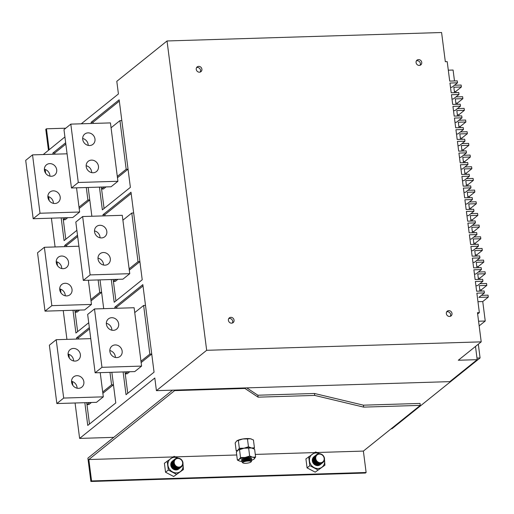 <?xml version="1.0" encoding="UTF-8"?>
<svg xmlns="http://www.w3.org/2000/svg" width="514" height="514" viewBox="0 0 514 514"><rect width="100%" height="100%" fill="white"/><g stroke="black" fill="none" stroke-linecap="round" stroke-linejoin="round"><path stroke-width="0.77" d="M317.022 452.513L363.379 451.086L366.122 472.488L365.435 473.034L90.882 481.483L87.894 458.141L172.518 390.165M363.379 451.086L420.285 405.379L363.674 407.12L314.716 395.427L258.112 397.168L244.953 388.462L244.889 387.935M363.674 407.12L363.424 405.173L420.034 403.432L420.285 405.379M363.424 405.173L314.472 393.48L314.716 395.427M314.472 393.48L257.861 395.221L258.112 397.168M257.861 395.221L246.765 387.877M366.122 472.488L91.569 480.937L90.882 481.483M91.569 480.937L88.826 459.535L173.179 456.94M174.542 390.1L174.612 390.627L88.826 459.535M175.505 456.869L236.723 454.986M255.285 454.415L314.703 452.583M174.612 390.627L244.953 388.462M48.444 150.178L45.772 129.342L46.459 128.796L65.734 128.204M49.126 149.625L46.459 128.796M230.857 317.331A3.033 2.731 51.2 0 0 228.634 321.192A3.033 2.731 51.2 0 0 233.131 322.612A3.033 2.731 51.2 0 0 230.857 317.331M232.347 323.036A3.033 2.731 51.2 0 0 228.749 318.558M448.799 310.623A3.033 2.731 51.2 0 0 446.576 314.484A3.033 2.731 51.2 0 0 451.074 315.904A3.033 2.731 51.2 0 0 448.799 310.623M450.29 316.328A3.033 2.731 51.2 0 0 446.692 311.85M418.537 59.592A3.033 2.731 51.2 0 0 416.314 63.453A3.033 2.731 51.2 0 0 420.812 64.873A3.033 2.731 51.2 0 0 418.537 59.592M420.022 65.297A3.033 2.731 51.2 0 0 416.424 60.819M198.706 66.357A3.033 2.731 51.2 0 0 196.483 70.219A3.033 2.731 51.2 0 0 200.98 71.639A3.033 2.731 51.2 0 0 198.706 66.357M200.197 72.063A3.033 2.731 51.2 0 0 196.599 67.585M75.057 361.091A6.573 5.924 -128.8 0 1 68.619 356.806A6.573 5.924 -128.8 0 1 70.129 349.642A6.573 5.924 -128.8 0 1 73.438 348.447A6.573 5.924 -128.8 0 1 79.869 352.726A6.573 5.924 -128.8 0 1 78.359 359.89A6.573 5.924 -128.8 0 1 75.057 361.091M78.546 388.327A6.573 5.924 -128.8 0 1 72.108 384.042A6.573 5.924 -128.8 0 1 73.618 376.878A6.573 5.924 -128.8 0 1 76.927 375.683A6.573 5.924 -128.8 0 1 83.358 379.968A6.573 5.924 -128.8 0 1 81.848 387.132A6.573 5.924 -128.8 0 1 78.546 388.327M63.216 268.681A6.573 5.924 -128.8 0 1 56.784 264.395A6.573 5.924 -128.8 0 1 58.288 257.231A6.573 5.924 -128.8 0 1 61.596 256.03A6.573 5.924 -128.8 0 1 68.028 260.315A6.573 5.924 -128.8 0 1 66.524 267.479A6.573 5.924 -128.8 0 1 63.216 268.681M66.704 295.916A6.573 5.924 -128.8 0 1 60.273 291.631A6.573 5.924 -128.8 0 1 61.776 284.467A6.573 5.924 -128.8 0 1 65.085 283.272A6.573 5.924 -128.8 0 1 71.517 287.551A6.573 5.924 -128.8 0 1 70.013 294.715A6.573 5.924 -128.8 0 1 66.704 295.916M51.381 176.263A6.573 5.924 -128.8 0 1 44.943 171.984A6.573 5.924 -128.8 0 1 46.453 164.821A6.573 5.924 -128.8 0 1 49.755 163.619A6.573 5.924 -128.8 0 1 56.193 167.905A6.573 5.924 -128.8 0 1 54.683 175.068A6.573 5.924 -128.8 0 1 51.381 176.263M54.87 203.505A6.573 5.924 -128.8 0 1 48.432 199.22A6.573 5.924 -128.8 0 1 49.942 192.056A6.573 5.924 -128.8 0 1 53.25 190.855A6.573 5.924 -128.8 0 1 59.682 195.14A6.573 5.924 -128.8 0 1 58.172 202.304A6.573 5.924 -128.8 0 1 54.87 203.505M113.331 330.341A6.573 5.924 -128.8 0 1 106.899 326.056A6.573 5.924 -128.8 0 1 108.409 318.898A6.573 5.924 -128.8 0 1 111.711 317.697A6.573 5.924 -128.8 0 1 118.149 321.982A6.573 5.924 -128.8 0 1 116.639 329.146A6.573 5.924 -128.8 0 1 113.331 330.341M116.819 357.583A6.573 5.924 -128.8 0 1 110.388 353.298A6.573 5.924 -128.8 0 1 111.898 346.134A6.573 5.924 -128.8 0 1 115.2 344.933A6.573 5.924 -128.8 0 1 121.638 349.218A6.573 5.924 -128.8 0 1 120.128 356.382A6.573 5.924 -128.8 0 1 116.819 357.583M101.496 237.931A6.573 5.924 -128.8 0 1 95.058 233.645A6.573 5.924 -128.8 0 1 96.568 226.481A6.573 5.924 -128.8 0 1 99.877 225.286A6.573 5.924 -128.8 0 1 106.308 229.572A6.573 5.924 -128.8 0 1 104.798 236.729A6.573 5.924 -128.8 0 1 101.496 237.931M104.984 265.166A6.573 5.924 -128.8 0 1 98.553 260.887A6.573 5.924 -128.8 0 1 100.057 253.723A6.573 5.924 -128.8 0 1 103.365 252.522A6.573 5.924 -128.8 0 1 109.797 256.807A6.573 5.924 -128.8 0 1 108.287 263.971A6.573 5.924 -128.8 0 1 104.984 265.166M89.654 145.52A6.573 5.924 -128.8 0 1 83.223 141.234A6.573 5.924 -128.8 0 1 84.733 134.07A6.573 5.924 -128.8 0 1 88.035 132.869A6.573 5.924 -128.8 0 1 94.467 137.154A6.573 5.924 -128.8 0 1 92.963 144.318A6.573 5.924 -128.8 0 1 89.654 145.52M93.143 172.755A6.573 5.924 -128.8 0 1 86.712 168.47A6.573 5.924 -128.8 0 1 88.222 161.306A6.573 5.924 -128.8 0 1 91.524 160.111A6.573 5.924 -128.8 0 1 97.956 164.396A6.573 5.924 -128.8 0 1 96.452 171.554A6.573 5.924 -128.8 0 1 93.143 172.755M206.667 350.304L156.423 390.659L449.846 381.632L477.185 359.665L458.315 360.25L481.213 341.855L206.667 350.304L167.037 40.966L116.8 81.321L118.419 93.966L81.276 123.803M113.761 437.356L79.619 438.41L154.804 378.015L156.423 390.659M478.316 344.181L480.082 357.969L391.906 428.798L391.09 428.824M167.037 40.966L441.59 32.517L445.323 61.699L447.212 61.641L449.705 81.096L457.254 80.865L457.505 82.805L449.956 83.043L451.202 92.771L458.751 92.539L458.996 94.48L453.444 98.945L451.999 98.99M458.996 94.48L451.453 94.711L452.699 104.438L460.242 104.207L460.493 106.154L454.941 110.613L453.496 110.658M460.493 106.154L452.943 106.385L454.19 116.113L461.739 115.881L461.99 117.828L456.432 122.287L454.986 122.332M461.99 117.828L454.44 118.059L455.687 127.787L463.236 127.556L463.487 129.502L457.929 133.961L456.483 134.006M463.487 129.502L455.937 129.734L457.184 139.461L464.733 139.23L464.977 141.177L459.426 145.635L457.98 145.68M464.977 141.177L457.434 141.408L458.681 151.135L466.224 150.904L466.474 152.844L460.923 157.31L459.471 157.355M466.474 152.844L458.925 153.082L460.171 162.809L467.721 162.578L467.971 164.519L462.414 168.984L460.968 169.029M467.971 164.519L460.422 164.75L461.668 174.477L469.218 174.246L469.468 176.193L463.911 180.652L462.465 180.697M469.468 176.193L461.919 176.424L463.165 186.152L470.708 185.92L470.959 187.867L465.408 192.326L463.962 192.371M470.959 187.867L463.416 188.098L464.656 197.826L472.205 197.594L472.456 199.541L466.905 204L465.453 204.045M472.456 199.541L464.907 199.773L466.153 209.5L473.702 209.269L473.953 211.215L468.395 215.674L466.95 215.719M473.953 211.215L466.404 211.447L467.65 221.174L475.199 220.943L475.444 222.883L469.892 227.349L468.447 227.394M475.444 222.883L467.901 223.121L469.147 232.848L476.69 232.617L476.941 234.557L471.389 239.023L469.944 239.068M476.941 234.557L469.391 234.789L470.638 244.516L478.187 244.285L478.438 246.232L472.886 250.691L471.434 250.736M478.438 246.232L470.888 246.463L472.135 256.19L479.684 255.959L479.935 257.906L474.377 262.365L472.931 262.41M479.935 257.906L472.385 258.137L473.632 267.865L481.181 267.633L481.425 269.58L475.874 274.039L474.428 274.084M481.425 269.58L473.882 269.811L475.129 279.539L482.672 279.308L482.922 281.254L477.371 285.713L475.925 285.758M482.922 281.254L475.373 281.486L476.619 291.213L484.169 290.982L484.419 292.922L478.868 297.388L488.3 297.098L488.049 295.152L481.393 295.357M456.528 96.895L456.477 96.503M455.982 92.623L455.828 91.441L461.386 86.982L461.135 85.035L454.479 85.24M457.479 104.297L457.325 103.115L462.876 98.649L462.632 96.709L455.969 96.915M458.025 108.57L457.974 108.178M458.97 115.965L458.822 114.789L464.373 110.324L464.123 108.377L457.466 108.582M459.516 120.244L459.471 119.852M460.467 127.639L460.313 126.457L465.87 121.998L465.62 120.051L458.963 120.257M461.013 131.912L460.962 131.526M461.964 139.313L461.81 138.131L467.367 133.672L467.117 131.725L460.46 131.931M462.51 143.586L462.459 143.2M463.461 150.987L463.307 149.805L468.858 145.346L468.614 143.4L461.951 143.605M464.007 155.26L463.956 154.868M464.952 162.662L464.804 161.48L470.355 157.021L470.104 155.074L463.448 155.279M465.498 166.934L465.453 166.542M466.449 174.336L466.294 173.154L471.852 168.688L471.601 166.748L464.945 166.954M466.995 178.609L466.943 178.217M467.946 186.004L467.791 184.828L473.349 180.363L473.098 178.416L466.442 178.621M468.492 190.283L468.44 189.891M469.436 197.678L469.288 196.496L474.84 192.037L474.595 190.09L467.933 190.296M469.989 201.951L469.937 201.565M470.933 209.352L470.785 208.17L476.337 203.711L476.086 201.764L469.43 201.97M471.479 213.625L471.434 213.239M472.43 221.026L472.276 219.844L477.834 215.385L477.583 213.438L470.927 213.644M472.976 225.299L472.925 224.907M473.927 232.701L473.773 231.518L479.331 227.059L479.08 225.113L472.424 225.318M474.473 236.973L474.422 236.581M475.418 244.375L475.27 243.193L480.821 238.727L480.577 236.787L473.914 236.993M475.97 248.647L475.919 248.256M476.915 256.043L476.767 254.867L482.318 250.402L482.068 248.455L475.411 248.66M477.461 260.322L477.416 259.93M478.412 267.717L478.258 266.535L483.815 262.076L483.565 260.129L476.908 260.335M478.958 271.99L478.907 271.604M479.909 279.391L479.755 278.209L485.312 273.75L485.062 271.803L478.405 272.009M480.455 283.664L480.404 283.278M481.4 291.065L481.252 289.883L486.803 285.424L486.552 283.477L479.896 283.683M481.952 295.338L481.901 294.946M478.573 321.218L485.242 321.012L482.749 301.557L488.3 297.098M485.242 321.012L479.17 325.889M455.031 85.221L454.986 84.829M454.485 80.949L453.091 70.039L448.311 70.187M484.419 292.922L476.87 293.16L479.363 312.615L477.474 312.673L481.213 341.855M475.495 346.449L477.185 359.665M480.082 357.969L476.979 358.065M43.253 154.541L64.918 136.942M79.619 438.41L75.076 402.995M72.815 385.307L72.326 381.523M69.326 358.072L68.837 354.281M66.929 339.368L63.241 310.578M60.973 292.896L60.491 289.106M57.484 265.661L57.003 261.87M55.088 246.958L51.4 218.167M49.138 200.486L48.65 196.695M45.65 173.244L45.161 169.459M89.34 327.604L76.541 337.884L76.689 339.067M84.842 402.693L87.753 425.438L115.778 402.925L111.853 372.29M77.505 235.194L64.7 245.474L64.854 246.656M73.001 310.283L75.918 333.021L88.716 322.741M103.706 308.663L100.018 279.879M65.663 142.776L52.865 153.063L53.013 154.245M61.166 217.865L64.077 240.61L76.882 230.33M91.865 216.253L88.177 187.469M123.116 371.943L126.033 394.688L154.059 372.175L142.841 284.627L114.815 307.141L114.969 308.316M111.281 279.532L114.192 302.277L142.217 279.764L131.006 192.217L102.98 214.73L103.128 215.906M99.44 187.122L102.357 209.866L130.383 187.353L119.164 99.806L91.139 122.313L91.293 123.495M479.363 312.615L477.647 313.99M477.969 301.705L482.749 301.557M461.386 86.982L453.836 87.213L454.537 92.668M450.502 87.316L451.947 87.271L457.505 82.805M486.803 285.424L479.26 285.656L479.954 291.11M485.312 273.75L477.763 273.981L478.463 279.436M483.815 262.076L476.266 262.307L476.966 267.762M482.318 250.402L474.769 250.633L475.469 256.088M480.821 238.727L473.278 238.965L473.972 244.42M479.331 227.059L471.781 227.291L472.482 232.746M477.834 215.385L470.284 215.617L470.985 221.071M476.337 203.711L468.787 203.942L469.488 209.397M474.84 192.037L467.297 192.268L467.991 197.723M473.349 180.363L465.8 180.594L466.5 186.049M471.852 168.688L464.303 168.926L465.003 174.381M470.355 157.021L462.806 157.252L463.506 162.707M468.858 145.346L461.315 145.578L462.009 151.032M467.367 133.672L459.818 133.903L460.518 139.358M465.87 121.998L458.321 122.229L459.021 127.684M464.373 110.324L456.824 110.555L457.524 116.01M462.876 98.649L455.333 98.887L456.027 104.342M479.806 289.928L481.252 289.883M478.309 278.254L479.755 278.209M476.812 266.58L478.258 266.535M475.315 254.912L476.767 254.867M473.824 243.238L475.27 243.193M472.327 231.563L473.773 231.518M470.83 219.889L472.276 219.844M469.34 208.215L470.785 208.17M467.843 196.541L469.288 196.496M466.346 184.873L467.791 184.828M464.849 173.199L466.294 173.154M463.358 161.524L464.804 161.48M461.861 149.85L463.307 149.805M460.364 138.176L461.81 138.131M458.867 126.502L460.313 126.457M457.376 114.834L458.822 114.789M455.879 103.16L457.325 103.115M454.382 91.486L455.828 91.441M117.295 176.405L117.918 181.269L111.082 186.762L71.452 187.983L63.98 129.618L70.81 124.125L110.439 122.904L117.295 176.405L126.181 169.267L119.948 120.629L111.063 127.768M119.332 101.123L93.028 122.255L91.139 122.313M93.028 122.255L93.175 123.437M106.025 186.916L103.455 188.979L101.573 189.036L104.072 208.485M117.462 177.728L128.057 169.215L126.181 169.267M121.824 120.572L119.948 120.629M101.316 187.064L101.573 189.036L104.136 186.974M117.918 181.269L78.289 182.489L71.452 187.983M78.289 182.489L70.81 124.125M86.153 165.733A6.573 5.924 -128.8 0 1 91.685 172.62M82.658 138.497A6.573 5.924 -128.8 0 1 88.196 145.385M122.274 215.315L129.753 273.686L122.917 279.173L83.294 280.393L75.815 222.029L82.651 216.535L122.274 215.315M131.173 193.54L104.862 214.672L102.98 214.73M104.862 214.672L105.017 215.848M113.421 281.447L115.913 300.896M113.157 279.475L113.408 281.447L115.297 281.389L117.86 279.327M129.303 270.139L139.898 261.632L138.015 261.684L131.783 213.047L122.897 220.178M133.666 212.989L131.783 213.047M113.408 281.447L115.978 279.385M129.13 268.822L138.015 261.684M129.753 273.686L90.13 274.9L83.294 280.393M90.13 274.9L82.651 216.535M97.988 258.144A6.573 5.924 -128.8 0 1 103.526 265.038M94.499 230.908A6.573 5.924 -128.8 0 1 100.037 237.796M134.115 307.732L141.594 366.096L134.758 371.583L95.129 372.804L87.656 314.439L94.492 308.953L134.115 307.732M143.008 285.951L116.704 307.083L114.815 307.141M116.704 307.083L116.851 308.259M129.701 371.744L127.138 373.8L125.249 373.858L127.748 393.306M141.138 362.556L151.733 354.043L149.857 354.095L143.624 305.457L134.739 312.596M145.501 305.4L143.624 305.457M124.998 371.885L125.249 373.858L127.813 371.802M140.971 361.233L149.857 354.095M141.594 366.096L101.965 367.317L95.129 372.804M101.965 367.317L94.492 308.953M109.829 350.554A6.573 5.924 -128.8 0 1 115.361 357.448M106.34 323.319A6.573 5.924 -128.8 0 1 111.872 330.213M76.541 187.822L79.638 212.019L72.802 217.512L33.179 218.726L25.7 160.362L32.536 154.875L67.077 153.808M65.831 144.1L54.747 153.005L52.865 153.063M54.747 153.005L54.902 154.181M63.306 219.78L65.792 239.228M63.042 217.807L63.293 219.78L65.182 219.722L67.745 217.666M79.182 208.478L89.777 199.965M89.777 199.959L87.9 200.017L86.301 187.526M63.293 219.78L65.856 217.724M79.015 207.155L87.9 200.017M79.638 212.019L40.015 213.239L33.179 218.726M40.015 213.239L32.536 154.875M47.873 196.476A6.573 5.924 -128.8 0 1 53.405 203.371M44.384 169.241A6.573 5.924 -128.8 0 1 49.916 176.135M77.672 236.511L66.589 245.416L64.7 245.474M66.589 245.416L66.736 246.598M79.586 310.077L77.016 312.139L75.134 312.197L77.633 331.646M91.023 300.889L101.618 292.376L99.742 292.427L98.142 279.937M88.376 280.239L91.479 304.429L84.643 309.923L45.014 311.143L37.541 252.772L44.371 247.285L78.918 246.219M74.877 310.225L75.134 312.197L77.698 310.135M90.856 299.566L99.742 292.427M91.479 304.429L51.85 305.65L45.014 311.143M51.85 305.65L44.371 247.285M59.708 288.894A6.573 5.924 -128.8 0 1 65.246 295.781M56.219 261.652A6.573 5.924 -128.8 0 1 61.757 268.546M89.513 328.928L78.424 337.826L76.541 337.884M78.424 337.826L78.578 339.009M86.982 404.608L89.475 424.056M86.718 402.635L86.969 404.608L88.858 404.55L91.421 402.488M102.858 393.3L113.453 384.793L111.577 384.845L109.977 372.348M100.217 372.65L103.314 396.84L96.478 402.334L56.855 403.554L49.376 345.19L56.212 339.696L90.753 338.636M86.969 404.608L89.532 402.546M102.691 391.976L111.577 384.845M103.314 396.84L63.691 398.061L56.855 403.554M63.691 398.061L56.212 339.696M71.549 381.304A6.573 5.924 -128.8 0 1 77.087 388.199M68.06 354.069A6.573 5.924 -128.8 0 1 73.592 360.956M251.34 459.413A5.056 1.234 172.7 0 0 251.359 459.4A5.056 1.234 172.7 0 0 251.642 458.918A5.056 1.234 172.7 0 0 248.333 458.186A5.056 1.234 172.7 0 0 241.908 459.702A5.056 1.234 172.7 0 0 241.612 460.203A5.056 1.234 172.7 0 0 241.998 460.595L242.216 460.698M251.532 460.891A5.056 1.234 172.7 0 0 251.552 460.872A5.056 1.234 172.7 0 0 251.828 460.39L251.783 460.043A5.056 1.234 172.7 0 0 251.391 459.651L250.556 459.259A4.221 1.028 172.7 0 0 248.121 458.976A4.221 1.028 172.7 0 0 242.743 460.255L242.03 460.846A5.056 1.234 172.7 0 0 241.753 461.328L241.798 461.675A5.056 1.234 172.7 0 0 242.19 462.073L242.441 462.189M251.391 459.651A5.056 1.234 172.7 0 0 248.48 459.317A5.056 1.234 172.7 0 0 242.049 460.833A5.056 1.234 172.7 0 0 242.03 460.846M250.896 462.041A4.221 1.028 172.7 0 0 251.038 461.9A4.221 1.028 172.7 0 0 248.133 461.026A4.221 1.028 172.7 0 0 243.019 462.285A4.221 1.028 172.7 0 0 242.942 462.934A4.221 1.028 172.7 0 0 246.829 463.21A4.221 1.028 172.7 0 0 250.896 462.041M242.942 462.934L242.569 462.664A4.562 1.112 -7.3 0 1 242.64 461.977A4.562 1.112 -7.3 0 1 242.659 461.957A4.562 1.112 -7.3 0 1 248.455 460.589A4.562 1.112 -7.3 0 1 251.089 460.891A4.562 1.112 -7.3 0 1 251.333 461.546L251.038 461.9M250.89 460.814A4.221 1.028 172.7 0 0 250.742 460.73A4.221 1.028 172.7 0 0 248.313 460.454A4.221 1.028 172.7 0 0 242.936 461.733A4.221 1.028 172.7 0 0 242.807 461.848M251.828 460.39A5.056 1.234 172.7 0 0 248.519 459.657A5.056 1.234 172.7 0 0 242.094 461.18A5.056 1.234 172.7 0 0 241.798 461.675M251.404 439.014A8.089 1.972 172.7 0 0 251.333 438.982A8.089 1.972 172.7 0 0 250.357 438.744A8.089 1.972 172.7 0 0 242.807 438.975A8.089 1.972 172.7 0 0 236.883 440.832A8.089 1.972 172.7 0 0 236.832 440.871M236.96 451.221L236.183 450.804L235.181 442.952L236.671 440.993L238.335 440.421L239.344 448.272L243.996 448.214A8.089 1.972 172.7 0 0 238.066 450.078A8.089 1.972 172.7 0 0 238.021 450.11A8.089 1.972 -7.3 0 1 243.996 448.214A8.089 1.972 -7.3 0 1 251.539 447.983L254.436 447.803L253.434 439.952L250.357 438.744L247.465 438.917L248.468 446.769L251.539 447.983A8.089 1.972 172.7 0 0 243.996 448.214L248.468 446.769M236.183 450.804L243.996 448.214L251.539 447.983A8.089 1.972 172.7 0 1 252.515 448.227A8.089 1.972 172.7 0 1 252.592 448.253A8.089 1.972 172.7 0 0 251.539 447.983L254.616 449.197L255.619 457.049L252.727 457.222A8.089 1.972 172.7 0 1 254.134 459.008A8.089 1.972 -7.3 0 1 253.916 459.169A8.089 1.972 -7.3 0 1 251.796 460.126M238.335 440.421L242.807 438.975L247.465 438.917M253.839 448.78L254.436 447.803M239.395 460.994L237.365 460.049L236.363 452.198L239.344 448.272M251.577 458.764A5.056 1.234 172.7 0 0 251.211 458.205A5.056 1.234 172.7 0 0 246.457 458.019A5.056 1.234 172.7 0 0 241.869 459.387A5.056 1.234 172.7 0 0 241.843 459.407A5.056 1.234 172.7 0 0 241.631 460.036M241.766 461.411A8.089 1.972 -7.3 0 1 240.443 461.264A8.089 1.972 -7.3 0 1 239.466 461.019A8.089 1.972 -7.3 0 1 239.036 459.477A8.089 1.972 -7.3 0 1 245.178 457.454A8.089 1.972 -7.3 0 1 252.727 457.222L249.65 456.014L245.178 457.454L240.526 457.511L239.518 449.66M248.647 448.163L249.65 456.014M253.916 459.169L255.619 457.049M237.365 460.049L239.036 459.477L240.526 457.511M313.9 456.792A5.056 4.555 51.2 0 0 312.332 460.891A5.056 4.555 51.2 0 0 315.403 465.119A5.056 4.555 51.2 0 0 320.235 464.675L320.254 464.656A5.056 4.555 -128.8 0 1 317.71 465.581A5.056 4.555 -128.8 0 1 312.371 460.859A5.056 4.555 -128.8 0 1 313.919 456.773A5.056 4.555 -128.8 0 1 314.054 456.67M324.925 465.202L315.198 472.141L324.925 465.202L324.597 460.512A8.089 7.292 -128.8 0 1 321.687 467.367A8.089 7.292 -128.8 0 1 314.138 467.599A8.089 7.292 -128.8 0 1 309.499 460.981A8.089 7.292 -128.8 0 1 312.409 454.125A8.089 7.292 -128.8 0 1 319.592 453.708M324.482 459.689L324.597 460.512A8.089 7.292 51.2 0 0 324.469 459.779M315.198 472.141L307.07 467.881L305.92 458.899L315.654 451.954L319.959 453.888M317.954 469.931L309.833 465.665L308.683 456.683M307.07 467.881L309.833 465.665M172.376 461.142A5.056 4.555 51.2 0 0 170.809 465.247A5.056 4.555 51.2 0 0 173.88 469.475A5.056 4.555 51.2 0 0 178.711 469.025M183.408 469.558L173.674 476.497L183.408 469.558L183.074 464.868A8.089 7.292 -128.8 0 1 180.163 471.724A8.089 7.292 -128.8 0 1 172.614 471.955A8.089 7.292 -128.8 0 1 167.982 465.331A8.089 7.292 -128.8 0 1 170.892 458.475A8.089 7.292 -128.8 0 1 178.069 458.064M182.958 464.046L183.074 464.868A8.089 7.292 51.2 0 0 182.945 464.136M173.674 476.497L165.553 472.237L164.403 463.255L174.13 456.31L178.435 458.244M176.43 474.281L168.309 470.021L167.159 461.039M165.553 472.237L168.309 470.021M322.908 462.523L322.927 462.504A5.056 4.555 -128.8 0 1 320.389 463.429A5.056 4.555 -128.8 0 1 315.435 460.133A5.056 4.555 -128.8 0 1 316.598 454.62A5.056 4.555 -128.8 0 1 319.143 453.701A5.056 4.555 -128.8 0 1 324.09 456.997A5.056 4.555 -128.8 0 1 322.927 462.504A5.056 4.555 -128.8 0 1 322.908 462.523A5.056 4.555 -128.8 0 1 320.37 463.442A5.056 4.555 -128.8 0 1 315.024 458.726A5.056 4.555 -128.8 0 1 316.579 454.639A5.056 4.555 -128.8 0 1 316.585 454.633L316.579 454.639M320.505 462.735A4.497 4.048 -128.8 0 1 315.757 458.539A4.497 4.048 -128.8 0 1 319.4 454.087A4.497 4.048 -128.8 0 1 324.148 458.282A4.497 4.048 -128.8 0 1 320.505 462.735M322.773 462.626A5.056 4.555 -128.8 0 1 322.644 462.735A5.056 4.555 -128.8 0 1 320.1 463.66A5.056 4.555 -128.8 0 1 314.761 458.938A5.056 4.555 -128.8 0 1 316.309 454.851A5.056 4.555 -128.8 0 1 316.444 454.749M322.606 462.767A5.056 4.555 -128.8 0 1 322.567 462.799A5.056 4.555 -128.8 0 1 320.023 463.718A5.056 4.555 -128.8 0 1 314.684 459.002A5.056 4.555 -128.8 0 1 316.238 454.916A5.056 4.555 -128.8 0 1 316.277 454.884M322.432 462.902A5.056 4.555 -128.8 0 1 322.304 463.011A5.056 4.555 -128.8 0 1 319.759 463.93A5.056 4.555 -128.8 0 1 314.42 459.214A5.056 4.555 -128.8 0 1 315.969 455.128A5.056 4.555 -128.8 0 1 316.104 455.025M322.265 463.043A5.056 4.555 -128.8 0 1 322.227 463.069A5.056 4.555 -128.8 0 1 319.682 463.994A5.056 4.555 -128.8 0 1 314.343 459.272A5.056 4.555 -128.8 0 1 315.892 455.186A5.056 4.555 -128.8 0 1 315.93 455.16M322.092 463.172A5.056 4.555 -128.8 0 1 321.963 463.287A5.056 4.555 -128.8 0 1 319.419 464.206A5.056 4.555 -128.8 0 1 314.08 459.49A5.056 4.555 -128.8 0 1 315.628 455.404A5.056 4.555 -128.8 0 1 315.763 455.295M321.925 463.313A5.056 4.555 -128.8 0 1 321.886 463.345A5.056 4.555 -128.8 0 1 319.342 464.27A5.056 4.555 -128.8 0 1 314.003 459.548A5.056 4.555 -128.8 0 1 315.551 455.462A5.056 4.555 -128.8 0 1 315.59 455.43M321.751 463.448A5.056 4.555 -128.8 0 1 321.616 463.557A5.056 4.555 -128.8 0 1 319.078 464.483A5.056 4.555 -128.8 0 1 313.733 459.76A5.056 4.555 -128.8 0 1 315.288 455.674A5.056 4.555 -128.8 0 1 315.423 455.571M321.584 463.589A5.056 4.555 -128.8 0 1 321.546 463.622A5.056 4.555 -128.8 0 1 319.001 464.54A5.056 4.555 -128.8 0 1 313.662 459.824A5.056 4.555 -128.8 0 1 315.21 455.738A5.056 4.555 -128.8 0 1 315.249 455.706M321.411 463.724A5.056 4.555 -128.8 0 1 321.276 463.834A5.056 4.555 -128.8 0 1 318.731 464.752A5.056 4.555 -128.8 0 1 313.392 460.036A5.056 4.555 -128.8 0 1 314.947 455.95A5.056 4.555 -128.8 0 1 315.082 455.847M321.237 463.866A5.056 4.555 -128.8 0 1 321.199 463.898A5.056 4.555 -128.8 0 1 318.661 464.817A5.056 4.555 -128.8 0 1 313.315 460.101A5.056 4.555 -128.8 0 1 314.87 456.014A5.056 4.555 -128.8 0 1 314.909 455.982M321.064 464.001A5.056 4.555 -128.8 0 1 320.935 464.11A5.056 4.555 -128.8 0 1 318.391 465.029A5.056 4.555 -128.8 0 1 313.052 460.313A5.056 4.555 -128.8 0 1 314.6 456.226A5.056 4.555 -128.8 0 1 314.735 456.124M320.897 464.136A5.056 4.555 -128.8 0 1 320.858 464.168A5.056 4.555 -128.8 0 1 318.314 465.093A5.056 4.555 -128.8 0 1 312.975 460.371A5.056 4.555 -128.8 0 1 314.529 456.284A5.056 4.555 -128.8 0 1 314.568 456.259M320.723 464.27A5.056 4.555 -128.8 0 1 320.595 464.38A5.056 4.555 -128.8 0 1 318.05 465.305A5.056 4.555 -128.8 0 1 312.711 460.589A5.056 4.555 -128.8 0 1 314.26 456.496A5.056 4.555 -128.8 0 1 314.395 456.393M320.556 464.412A5.056 4.555 -128.8 0 1 320.518 464.444A5.056 4.555 -128.8 0 1 317.973 465.363A5.056 4.555 -128.8 0 1 312.634 460.647A5.056 4.555 -128.8 0 1 314.183 456.56A5.056 4.555 -128.8 0 1 314.221 456.528M181.391 466.879L181.41 466.86A5.056 4.555 -128.8 0 1 178.866 467.785A5.056 4.555 -128.8 0 1 173.918 464.489A5.056 4.555 -128.8 0 1 175.075 458.976A5.056 4.555 -128.8 0 1 177.619 458.058A5.056 4.555 -128.8 0 1 182.566 461.354A5.056 4.555 -128.8 0 1 181.41 466.86A5.056 4.555 -128.8 0 1 181.391 466.879A5.056 4.555 -128.8 0 1 178.846 467.798A5.056 4.555 -128.8 0 1 173.507 463.082A5.056 4.555 -128.8 0 1 175.056 458.996A5.056 4.555 -128.8 0 1 175.068 458.989M178.988 467.091A4.497 4.048 -128.8 0 1 174.24 462.896A4.497 4.048 -128.8 0 1 177.876 458.443A4.497 4.048 -128.8 0 1 182.624 462.639A4.497 4.048 -128.8 0 1 178.988 467.091M181.256 466.982A5.056 4.555 -128.8 0 1 181.121 467.091A5.056 4.555 -128.8 0 1 178.583 468.01A5.056 4.555 -128.8 0 1 173.237 463.294A5.056 4.555 -128.8 0 1 174.792 459.208A5.056 4.555 -128.8 0 1 174.927 459.105M181.082 467.123A5.056 4.555 -128.8 0 1 181.05 467.149A5.056 4.555 -128.8 0 1 178.506 468.074A5.056 4.555 -128.8 0 1 173.167 463.358A5.056 4.555 -128.8 0 1 174.715 459.265A5.056 4.555 -128.8 0 1 174.754 459.24M180.915 467.258A5.056 4.555 -128.8 0 1 180.78 467.367A5.056 4.555 -128.8 0 1 178.236 468.286A5.056 4.555 -128.8 0 1 172.897 463.57A5.056 4.555 -128.8 0 1 174.452 459.484A5.056 4.555 -128.8 0 1 174.587 459.375M180.742 467.393A5.056 4.555 -128.8 0 1 180.703 467.425A5.056 4.555 -128.8 0 1 178.165 468.35A5.056 4.555 -128.8 0 1 172.82 463.628A5.056 4.555 -128.8 0 1 174.374 459.542A5.056 4.555 -128.8 0 1 174.413 459.51M180.568 467.528A5.056 4.555 -128.8 0 1 180.44 467.637A5.056 4.555 -128.8 0 1 177.895 468.562A5.056 4.555 -128.8 0 1 172.556 463.84A5.056 4.555 -128.8 0 1 174.105 459.754A5.056 4.555 -128.8 0 1 174.24 459.651M180.401 467.669A5.056 4.555 -128.8 0 1 180.363 467.701A5.056 4.555 -128.8 0 1 177.818 468.62A5.056 4.555 -128.8 0 1 172.479 463.904A5.056 4.555 -128.8 0 1 174.034 459.818A5.056 4.555 -128.8 0 1 174.073 459.786M180.228 467.804A5.056 4.555 -128.8 0 1 180.099 467.913A5.056 4.555 -128.8 0 1 177.555 468.839A5.056 4.555 -128.8 0 1 172.216 464.116A5.056 4.555 -128.8 0 1 173.764 460.03A5.056 4.555 -128.8 0 1 173.899 459.927M180.061 467.946A5.056 4.555 -128.8 0 1 180.022 467.978A5.056 4.555 -128.8 0 1 177.478 468.896A5.056 4.555 -128.8 0 1 172.139 464.181A5.056 4.555 -128.8 0 1 173.687 460.094A5.056 4.555 -128.8 0 1 173.726 460.062M179.887 468.081A5.056 4.555 -128.8 0 1 179.759 468.19A5.056 4.555 -128.8 0 1 177.214 469.109A5.056 4.555 -128.8 0 1 171.875 464.393A5.056 4.555 -128.8 0 1 173.424 460.306A5.056 4.555 -128.8 0 1 173.559 460.203M179.72 468.222A5.056 4.555 -128.8 0 1 179.682 468.248A5.056 4.555 -128.8 0 1 177.137 469.173A5.056 4.555 -128.8 0 1 171.798 464.45A5.056 4.555 -128.8 0 1 173.346 460.364A5.056 4.555 -128.8 0 1 173.385 460.338M179.547 468.357A5.056 4.555 -128.8 0 1 179.412 468.466A5.056 4.555 -128.8 0 1 176.874 469.385A5.056 4.555 -128.8 0 1 171.528 464.669A5.056 4.555 -128.8 0 1 173.083 460.583A5.056 4.555 -128.8 0 1 173.218 460.473M179.373 468.492A5.056 4.555 -128.8 0 1 179.341 468.524A5.056 4.555 -128.8 0 1 176.797 469.449A5.056 4.555 -128.8 0 1 171.458 464.727A5.056 4.555 -128.8 0 1 173.006 460.64A5.056 4.555 -128.8 0 1 173.045 460.608M179.206 468.627A5.056 4.555 -128.8 0 1 179.071 468.736A5.056 4.555 -128.8 0 1 176.527 469.661A5.056 4.555 -128.8 0 1 171.188 464.939A5.056 4.555 -128.8 0 1 172.743 460.852A5.056 4.555 -128.8 0 1 172.877 460.75M179.033 468.768A5.056 4.555 -128.8 0 1 178.994 468.8A5.056 4.555 -128.8 0 1 176.456 469.719A5.056 4.555 -128.8 0 1 171.111 465.003A5.056 4.555 -128.8 0 1 172.665 460.917A5.056 4.555 -128.8 0 1 172.704 460.885M178.859 468.903A5.056 4.555 -128.8 0 1 178.731 469.012A5.056 4.555 -128.8 0 1 176.186 469.937A5.056 4.555 -128.8 0 1 170.847 465.215A5.056 4.555 -128.8 0 1 172.396 461.129A5.056 4.555 -128.8 0 1 172.531 461.026M251.597 458.597L251.642 458.918M250.742 460.73L251.089 460.891M241.567 459.882L241.612 460.203"/></g></svg>
